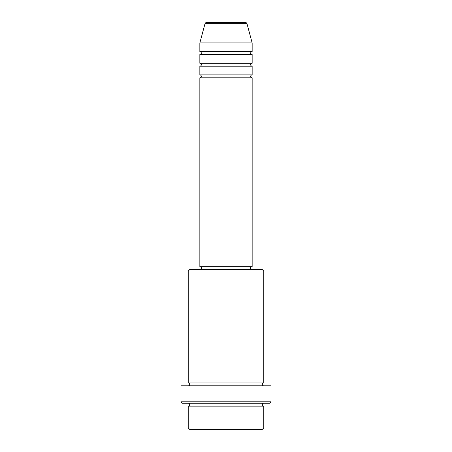 <?xml version="1.0" encoding="UTF-8"?>
<svg xmlns="http://www.w3.org/2000/svg" width="452" height="452" viewBox="0 0 452 452"><rect width="100%" height="100%" fill="white"/><g stroke="black" fill="none" stroke-linecap="round" stroke-linejoin="round"><path stroke-width="0.68" d="M246.99 23.679L205.01 23.679A1.452 1.452 0 0 1 206.411 22.6L245.589 22.6A1.452 1.452 0 0 1 246.99 23.679L252.154 42.94L199.846 42.94L199.846 51.658A1.452 1.452 0 0 1 201.304 53.11A1.452 1.452 0 0 1 199.846 54.562L199.846 63.28A1.452 1.452 0 0 1 201.304 64.732A1.452 1.452 0 0 1 199.846 66.184L199.846 74.902A1.452 1.452 0 0 1 201.304 76.354A1.452 1.452 0 0 1 199.846 77.806L199.846 266.68L252.154 266.68L252.154 77.806L199.846 77.806M252.154 42.94L252.154 51.658A1.452 1.452 0 0 0 250.696 53.11A1.452 1.452 0 0 0 252.154 54.562L252.154 63.28A1.452 1.452 0 0 0 250.696 64.732A1.452 1.452 0 0 0 252.154 66.184L252.154 74.902A1.452 1.452 0 0 0 250.696 76.354A1.452 1.452 0 0 0 252.154 77.806M262.324 429.4L189.676 429.4L188.224 427.948L263.776 427.948L262.324 429.4M188.224 271.036L189.676 269.584L262.324 269.584L263.776 271.036L188.224 271.036L188.224 382.906A1.452 1.452 0 0 1 189.676 384.364A1.452 1.452 0 0 1 188.224 385.816M269.584 403.246L182.416 403.246L180.964 401.794L271.036 401.794L269.584 403.246M188.224 403.246A1.452 1.452 0 0 1 189.676 404.704A1.452 1.452 0 0 1 188.224 406.156L188.224 427.948M263.776 403.246A1.452 1.452 0 0 0 262.324 404.704A1.452 1.452 0 0 0 263.776 406.156L188.224 406.156M263.776 271.036L263.776 382.906A1.452 1.452 0 0 0 262.324 384.364A1.452 1.452 0 0 0 263.776 385.816M252.154 66.184L199.846 66.184M252.154 74.902L199.846 74.902M201.304 266.68L201.304 269.584M250.696 266.68L250.696 269.584M263.776 382.906L188.224 382.906M271.036 401.794L271.036 385.816L180.964 385.816L180.964 401.794M263.776 406.156L263.776 427.948M205.01 23.679L199.846 42.94M252.154 51.658L199.846 51.658M252.154 54.562L199.846 54.562M252.154 63.28L199.846 63.28"/></g></svg>

